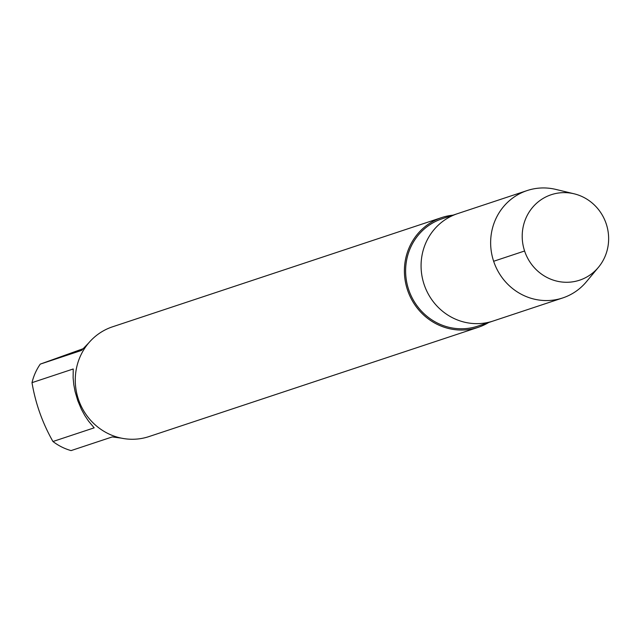 <?xml version="1.0" encoding="UTF-8"?>
<svg xmlns="http://www.w3.org/2000/svg" width="640" height="640" viewBox="0 0 640 640"><rect width="100%" height="100%" fill="white"/><g stroke="black" fill="none" stroke-linecap="round" stroke-linejoin="round"><path stroke-width="0.96" d="M574.048 193.784L555.768 189.4A56.56 54.032 71.6 0 0 527.112 190.576L442.088 218.784A56.56 54.032 71.6 0 0 409.04 290.696A56.56 54.032 71.6 0 0 477.72 326.152L493.176 321.016A56.56 54.032 -108.4 0 1 424.496 285.568A56.56 54.032 -108.4 0 1 457.552 213.656A56.56 54.032 71.6 0 0 424.496 285.568A56.56 54.032 71.6 0 0 493.176 321.016L562.736 297.936A56.56 54.032 71.6 0 0 586.408 281.744L598.448 267.296A45.024 43.016 -108.4 0 1 524.928 251.968A45.024 43.016 -108.4 0 1 532.576 207.4A45.024 43.016 -108.4 0 1 574.048 193.784A45.024 43.016 -108.4 0 1 605.912 222.936A45.024 43.016 -108.4 0 1 598.448 267.296M453.032 215.16A57.832 55.248 71.6 0 0 441.688 217.576L112.56 326.8A57.832 55.248 71.6 0 0 78.344 399.088A57.832 55.248 71.6 0 0 148.992 436.576L478.12 327.36A57.832 55.248 71.6 0 0 488.656 322.52M441.688 217.576A57.832 55.248 71.6 0 0 407.472 289.864A57.832 55.248 71.6 0 0 478.12 327.36M121.2 438.112L112.28 436.92L71.064 450.6A55.52 53.04 -108.4 0 1 52.952 441.512C42.48 423.056 35.496 403.44 32 382.656A55.52 53.04 -108.4 0 1 40.264 364.12L81.488 350.44L88.744 342.896M40.264 364.12L82.92 348.792M52.952 441.512L94.176 427.832L88.536 421.12L84.752 415.44L81.408 409.312L77.752 400.608L75.08 391.544L73.792 384.656L73.12 377.816L73.224 368.984L32 382.656M527.112 190.576A56.56 54.032 71.6 0 0 494.064 262.488A56.56 54.032 71.6 0 0 562.736 297.936M493.648 261.272L524.592 251"/></g></svg>
